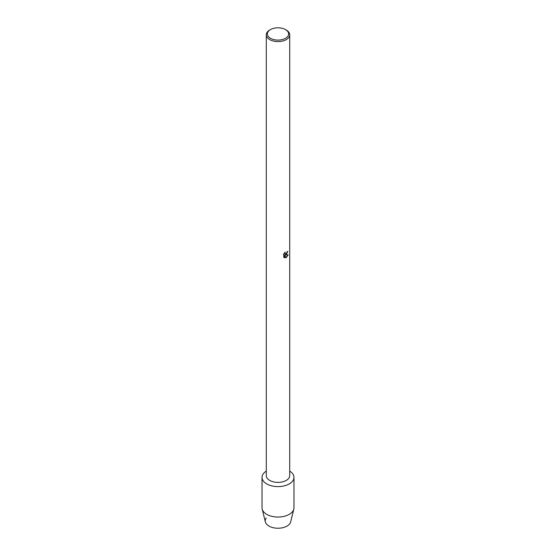<?xml version="1.0" encoding="UTF-8"?>
<svg xmlns="http://www.w3.org/2000/svg" width="556" height="556" viewBox="0 0 556 556"><rect width="100%" height="100%" fill="white"/><g stroke="black" fill="none" stroke-linecap="round" stroke-linejoin="round"><path stroke-width="0.83" d="M293.971 477.382A15.971 9.223 180 0 1 289.294 483.901A15.971 9.223 180 0 0 289.711 471.113A15.971 9.223 180 0 1 293.971 477.382L293.971 507.816A15.971 9.223 180 0 1 293.811 509.122L290.649 521.903A12.781 7.381 180 0 1 287.035 526.073A12.781 7.381 180 0 1 270.876 526.984A12.781 7.381 180 0 1 266.22 517.997M285.527 29.6L286.284 30.038A11.711 6.762 180 0 1 289.711 34.819L289.711 475.623A11.711 6.762 180 0 1 286.284 480.405A11.711 6.762 180 0 1 273.517 481.871A11.711 6.762 180 0 1 266.289 475.623L266.289 34.819A11.711 6.762 180 0 1 269.716 30.038L270.473 29.6A10.647 6.151 180 0 1 285.527 29.6A10.647 6.151 180 0 1 285.527 38.294A10.647 6.151 180 0 1 270.473 38.294A10.647 6.151 180 0 1 270.473 29.6L269.716 30.038M289.294 483.901A15.971 9.223 180 0 1 266.922 484.026A15.971 9.223 180 0 1 266.289 471.113A15.971 9.223 180 0 0 262.029 477.382A15.971 9.223 180 0 0 271.884 485.902A15.971 9.223 180 0 0 289.294 483.901M284.853 252.459L285.11 253.932L286.284 253.71L287.16 251.792A11.711 6.762 0 0 0 287.82 251.263L286.284 254.62L285.277 255.002L288.196 254.836L286.284 257.553L285.791 257.762L284.707 255.037L284.707 257.789L283.768 257.24L283.768 253.842M289.711 34.819A11.711 6.762 180 0 1 286.284 39.601A11.711 6.762 180 0 1 273.517 41.068A11.711 6.762 180 0 1 266.289 34.819M283.47 254.44L285.235 252.097M287.737 251.333L285.277 255.002M285.068 253.911L284.707 252.605M284.172 257.567L284.63 257.748L284.707 255.037M285.763 257.699L288.098 254.856M293.811 509.122A15.971 9.223 180 0 1 289.294 514.335A15.971 9.223 180 0 1 272.947 516.566A15.971 9.223 180 0 1 262.189 509.122A15.971 9.223 180 0 1 262.029 507.816L262.029 477.382M287.035 526.073A12.781 7.381 180 0 1 273.962 527.859A12.781 7.381 180 0 1 265.351 521.903L262.189 509.122"/></g></svg>
